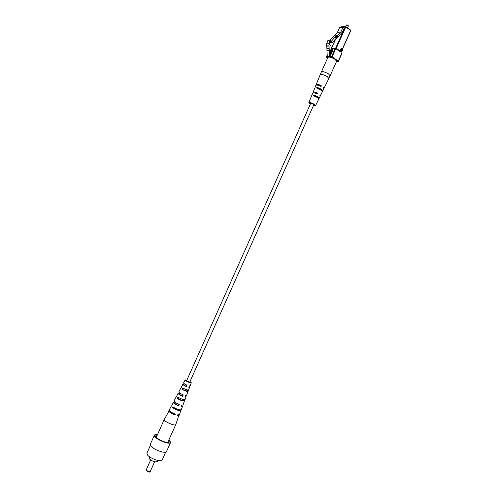 <?xml version="1.0" encoding="UTF-8"?>
<svg xmlns="http://www.w3.org/2000/svg" width="497" height="497" viewBox="0 0 497 497"><rect width="100%" height="100%" fill="white"/><g stroke="black" fill="none" stroke-linecap="round" stroke-linejoin="round"><path stroke-width="0.75" d="M188.916 381.994L186.642 380.659L310.662 103.407L313.178 104.196L313.781 104.805L189.761 382.056L188.916 381.994M330.822 54.987L330.263 54.869L330.145 52.278L331.101 48.892C331.499 47.172 331.07 45.767 329.809 44.693L329.691 42.469L330.865 40.667L330.244 40.238L327.958 40.325L326.647 43.817L327.25 56.273L327.697 57.049L329.971 57.037L330.878 55.018L330.3 54.987M330.244 40.238L328.933 43.748L329.523 56.26L329.971 57.037M328.933 43.748L326.647 43.817M329.033 45.848L326.753 45.91M329.039 46.072L326.759 46.134M329.138 48.166L326.864 48.221M329.151 48.395L326.871 48.445M329.25 50.489L326.97 50.526M346.682 24.937L348.267 25.645M347.521 27.844L348.372 25.801L346.502 24.962L345.719 26.552M332.586 42.288L336.065 38.462L335.419 37.505L337.034 35.728L336.177 35.927L330.909 41.711L330.343 41.319L330.288 42.978L332.586 42.288L331.48 42.326M330.288 42.978L329.635 42.997M330.343 41.319L330.033 41.332M336.177 35.927L333.872 36.032L330.033 40.245M333.499 36.443L332.226 37.84M333.872 36.032L336.37 35.821M334.661 35.896L337.034 35.728M336.065 38.462L336.91 38.145L336.45 37.461L337.544 36.256L337.028 36.281L340.849 32.088L337.494 32.262L334.164 35.921M336.91 38.145L338.003 36.94L337.544 36.256M332.412 37.635L332.095 37.648M336.45 37.461L335.419 37.505M337.979 36.902L341.768 32.74L342.066 32.951L341.557 32.976M342.066 32.951L344.297 27.969L343.39 27.316L342.905 27.497L340.849 32.088M342.905 27.497L339.532 27.702L337.494 32.262M339.532 27.702L340.016 27.528M322.385 91.659L321.012 90L316.819 88.124L316.707 87.658L317.248 87.354L321.385 89.205L322.833 90.796L322.46 91.336M318.794 99.033L317.465 97.549L313.669 95.828L313.545 95.356L314.098 95.064L317.838 96.753L319.211 98.207L318.881 98.717M310.377 104.047L308.854 102.606C309.743 102.239 311.563 102.804 314.297 104.302L315.583 105.612L313.495 105.445M317.024 93.66L316.719 93.051L317.558 93.107C315.104 92.026 313.619 91.709 313.104 92.15L313.365 92.746M317.558 93.107L317.794 93.709L317.179 93.902C314.75 92.833 313.284 92.517 312.781 92.951L308.854 102.606M320.497 86.111L320.205 85.503L321.124 85.552C318.44 84.353 316.806 84.005 316.216 84.509L316.409 85.074M321.124 85.552L321.348 86.155L320.745 86.348C318.086 85.161 316.471 84.813 315.887 85.31L315.067 87.323M315.079 87.565L313.104 92.15M323.622 88.292L324.168 88.068L323.566 87.248M323.783 87.261L323.385 87.466L323.789 88.845L322.833 90.796M319.925 95.672L320.546 95.474L320.223 94.803L319.832 95.008L320.161 96.256L319.211 98.207M313.601 105.196L314.638 105.19C313.334 103.805 311.718 103.084 309.805 103.028L310.482 103.805M317.248 87.354L318.378 88.075C320.273 88.82 321.366 89.516 321.646 90.162L322.764 90.883M318.378 88.075L317.745 88.323M316.719 93.051L314.259 92.858M320.205 85.503C318.664 84.9 317.751 84.751 317.465 85.068L317.453 85.173M314.098 95.064L315.135 95.716L314.489 95.952M315.135 95.716C316.831 96.399 317.838 97.033 318.142 97.611L319.173 98.257M336.599 61.293L335.04 59.354C331.555 57.335 329.169 56.683 327.883 57.397L321.404 71.885C322.652 71.251 325.026 71.935 328.529 73.916L330.12 75.78L336.599 61.293M157.481 434.62C155.741 434.384 154.716 434.571 154.393 435.192L150.318 444.299L150.964 446.101C153.834 449.86 165.923 454.072 166.526 451.549L170.601 442.442L169.862 440.622L168.968 439.764M165.681 452.158L162.152 460.048C161.544 462.514 150.156 458.594 147.485 454.972L146.901 453.227L150.436 445.324M157.686 460.458L157.176 461.601C155.12 462.347 152.517 461.452 149.367 458.917L149.057 457.973L149.572 456.824M150.634 460.017L146.18 469.988L146.323 470.466L150.137 471.759L154.598 461.794M149.92 471.926L149.392 472.113L146.404 470.765M154.393 435.192C152.666 437.956 169.738 445.598 170.601 442.442M157.251 435.136L155.518 435.937C154.983 438.416 167.843 444.169 169.303 442.1L168.738 440.28M189.997 381.528L191.289 382.733C191.152 383.628 184.561 380.677 185.114 379.969L186.878 380.13M183.983 383.485L183.685 384.088L182.877 384.2L181.001 387.927M179.398 392.779L178.106 393.233L176.336 396.904M175.484 402.576L174.814 402.092L173.335 402.266L171.689 405.875M169.334 410.454L164.29 419.4C163.153 421.176 175.242 426.588 175.776 424.537L179.082 414.815M191.289 382.733L190.158 385.79L189.407 385.921L188.829 387.349L189.624 387.219L189.158 386.536M181.057 406.589L182.517 406.372L181.66 405.154L181.057 406.589M184.89 399.619L183.045 404.949L181.641 405.154M180.995 409.876L179.492 414.523L177.74 414.784L177.41 415.61L179.193 415.337M188.537 389.977L186.605 395.37L185.53 395.531L184.952 396.966L186.071 396.792L185.4 395.848M182.517 406.372L181.306 409.634C179.709 410.242 176.907 409.335 172.9 406.906L172.496 407.689C176.547 410.149 179.38 411.069 181.007 410.447M186.071 396.792L185.089 399.445C183.809 399.917 181.43 399.147 177.969 397.128L177.255 398.495C180.802 400.57 183.231 401.365 184.561 400.874M189.624 387.219L188.643 389.865C187.649 390.232 185.679 389.598 182.734 387.952L182.026 389.313C185.046 391.015 187.077 391.673 188.114 391.294M168.868 410.721C168.999 411.938 171.067 413.355 175.068 414.97L175.404 414.15C171.446 412.547 169.402 411.149 169.278 409.957L171.31 406.111M173.335 402.266C173.447 403.272 175.248 404.496 178.734 405.931L179.311 404.496C175.913 403.086 174.155 401.893 174.049 400.924L176.081 397.078M178.106 393.233C178.199 394.028 179.703 395.047 182.635 396.289L183.213 394.854C180.368 393.643 178.908 392.655 178.821 391.884L180.852 388.045M182.877 384.2C182.939 384.802 184.157 385.622 186.524 386.66L187.102 385.225C184.816 384.218 183.648 383.429 183.592 382.852L185.114 379.969M186.81 380.28L185.723 380.248C185.977 380.882 187.183 381.584 189.338 382.367L190.674 382.46L189.929 381.677M188.102 391.12L187.257 390.872L187.617 389.983M187.257 390.872L185.735 390.835L182.026 389.313M184.524 400.588L183.418 400.265L183.691 399.594M183.418 400.265L181.703 400.315L177.255 398.495M179.56 409.832L177.671 409.801L172.496 407.689M174.068 407.664L173.875 408.068M178.914 397.712L178.373 398.818M183.461 388.381L182.884 389.567M170.421 411.566C170.713 412.355 172.018 413.243 174.335 414.225L174.509 413.808M175.429 402.694L174.646 402.862C174.683 403.502 175.839 404.322 178.106 405.322L178.578 404.204M179.926 393.17L179.137 393.699C179.162 394.227 180.162 394.929 182.126 395.811L182.635 394.618M184.362 383.783L183.623 384.535C183.642 384.951 184.48 385.548 186.145 386.312L186.679 385.045M183.368 388.567L186.145 389.58M180.939 410.037L180.573 409.938M174.335 414.225L175.068 414.97M178.106 405.322L178.734 405.931M182.126 395.811L182.635 396.289M179.243 393.096L179.74 393.562M186.145 386.312L186.524 386.66M183.685 384.088L184.058 384.423M329.884 56.975L327.61 56.987M329.523 56.26L327.25 56.273M335.823 48.346L340.165 51.682L335.779 48.65L332.12 56.844L338.302 61.05L341.942 52.912L338.407 61.137M341.855 48.843L341.88 48.501L342.433 48.886L350.671 30.472L345.788 26.956L336.245 48.296L340.004 50.899L340.911 48.868L341.476 49.079L340.184 51.334M341.88 48.501L340.911 48.868M333.369 58.385L331.685 57.242L330.306 57.248M327.989 57.261L326.628 57.267L327.641 57.944M336.531 61.442L337.873 61.448L336.202 60.311M340.165 51.682L341.135 51.315L342.035 48.911L341.476 49.079L342.595 49.669L341.688 51.694L341.861 52.52M330.138 51.874L331.884 49.104L332.897 49.085L333.033 49.694L332.015 49.712L332.996 49.992M330.766 54.987L333.052 49.868L332.897 49.085M330.151 56.639L331.549 56.633L335.214 48.445L331.294 48.526M327.194 55.105L326.498 56.658L327.337 56.658M345.837 26.664L350.665 30.106L350.801 30.659L350.665 30.106L345.788 26.589L345.788 26.956L341.066 27.012L340.892 27.403M341.688 51.694L342.731 49.849L342.588 49.296L341.793 51.781M342.476 49.104L350.801 30.659L342.532 48.973M335.823 38.729L331.598 48.178L335.68 48.085L345.222 26.751L345.788 26.589L341.364 26.776L341.004 27.149M330.225 54.049L331.89 50.327L331.58 50.116L330.188 53.235M332.686 50.532L330.462 54.987M331.021 49.911L331.58 50.116L332.015 49.712L331.884 49.104M332.319 49.93L331.89 50.327L332.456 50.539L332.319 49.93M333.052 49.868L330.691 54.987M337.873 61.448L338.445 61.224L337.873 61.448M326.498 57.112L326.498 56.658L326.56 57.248L327.629 57.969M341.551 26.832L340.818 27.41M326.454 56.788L327.188 54.962M331.685 57.242L332.12 56.844L331.549 56.633L331.685 57.242M336.189 48.563L335.599 48.209M335.214 48.445L335.779 48.65L335.779 48.277L335.214 48.445M340.252 51.34L335.779 48.277L331.369 48.296M336.512 61.491L338.445 61.224L342.085 53.092L341.737 51.912M341.135 51.315L339.954 51.166M324.168 88.068L328.859 78.483L327.281 76.644C323.796 74.674 321.447 74.003 320.236 74.625L316.216 84.509M331.462 48.296L335.686 38.884M343.203 27.26L339.836 27.472M336.407 35.815L334.096 35.921M315.583 105.612L318.826 98.984M320.546 95.474L322.454 91.578M330.12 75.78L328.859 78.483M321.404 71.885L320.236 74.625M146.41 470.783L146.199 470.261M164.29 419.4L156.269 437.335M175.776 424.537L167.75 442.485"/></g></svg>
